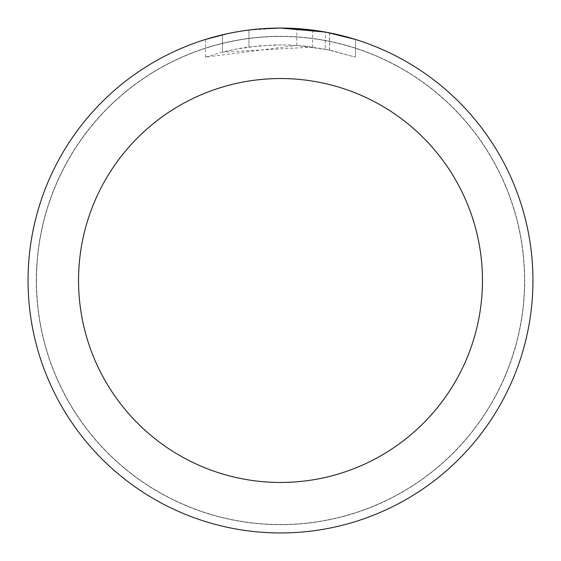 <?xml version="1.0" encoding="UTF-8"?>
<svg xmlns="http://www.w3.org/2000/svg" width="561" height="561" viewBox="0 0 561 561"><rect width="100%" height="100%" fill="white"/><g stroke="black" fill="none" stroke-linecap="round" stroke-linejoin="round"><path stroke-width="0.42" stroke-dasharray="2.81 2.1" d="M280.5 36.465A244.035 244.035 0 0 1 524.535 280.5A244.035 244.035 0 0 1 280.5 524.535A244.035 244.035 0 0 1 36.465 280.5A244.035 244.035 0 0 1 280.5 36.465A244.035 244.035 0 0 1 524.535 280.5A244.035 244.035 0 0 1 280.5 524.535A244.035 244.035 0 0 1 36.465 280.5A244.035 244.035 0 0 1 280.5 36.465M280.5 36.381A244.119 244.119 0 0 1 524.619 280.5A244.119 244.119 0 0 1 280.5 524.619A244.119 244.119 0 0 1 36.381 280.5A244.119 244.119 0 0 1 280.5 36.381M266.012 28.471L280.5 28.057L296.769 28.59L329.503 32.854L329.503 50.034L296.776 45.441L205.508 57.138L220.347 52.685L235.466 49.221L258.488 45.911L281.727 44.88L297.225 45.476L312.652 47.082L312.652 30.105L280.5 28.05A252.45 252.45 0 0 1 532.95 280.5A252.45 252.45 0 0 1 280.5 532.95A252.45 252.45 0 0 1 28.05 280.5A252.45 252.45 0 0 1 280.5 28.05L285.535 28.099M289.041 28.197L311.586 29.971M329.496 32.854L326.537 32.286M355.499 39.452L325.338 32.068L325.345 49.186L355.499 57.138L329.496 50.034M312.652 47.082L222.429 52.145A235.62 235.62 0 0 1 248.951 47.005L273.852 44.971L289.28 45.041L304.749 46.128L325.345 49.186M248.951 30.028L248.951 47.005L248.951 30.028A252.45 252.45 0 0 0 222.429 34.817L242.759 30.89M260.774 28.821L252.029 29.663M355.52 57.138L355.52 39.452L355.52 57.138M222.429 52.145L222.429 34.817L222.429 52.145M227.507 33.674L241.903 31.016M248.951 30.035L261.994 28.73M329.503 50.034L329.503 32.854M296.776 45.441L296.776 28.576M205.494 57.138L205.494 39.452L226.518 33.891L242.562 30.918L264.189 28.576L280.5 28.05L247.401 30.231M36.465 280.5A244.035 244.035 0 0 1 280.5 36.465A244.035 244.035 0 0 1 524.535 280.5A244.035 244.035 0 0 1 280.5 524.535A244.035 244.035 0 0 1 36.465 280.5M36.297 280.5A244.203 244.203 0 0 1 280.5 36.297A244.203 244.203 0 0 1 524.703 280.5A244.203 244.203 0 0 1 280.5 524.703A244.203 244.203 0 0 1 36.297 280.5M329.609 32.875L329.609 50.055"/><path stroke-width="0.84" d="M285.535 28.099L289.041 28.197M311.586 29.971L312.652 30.105M325.345 32.068L280.5 28.05A252.45 252.45 0 0 1 532.95 280.5A252.45 252.45 0 0 1 280.5 532.95A252.45 252.45 0 0 1 28.05 280.5A252.45 252.45 0 0 1 280.5 28.05L260.774 28.821M326.537 32.286L355.499 39.452M280.5 78.54A201.96 201.96 0 0 1 482.46 280.5A201.96 201.96 0 0 1 280.5 482.46A201.96 201.96 0 0 1 78.54 280.5A201.96 201.96 0 0 1 280.5 78.54M252.029 29.663L248.951 30.028M205.508 39.452L227.507 33.674M241.903 31.016L248.951 30.035M261.994 28.73L266.012 28.471M242.759 30.89L247.401 30.231"/></g></svg>
